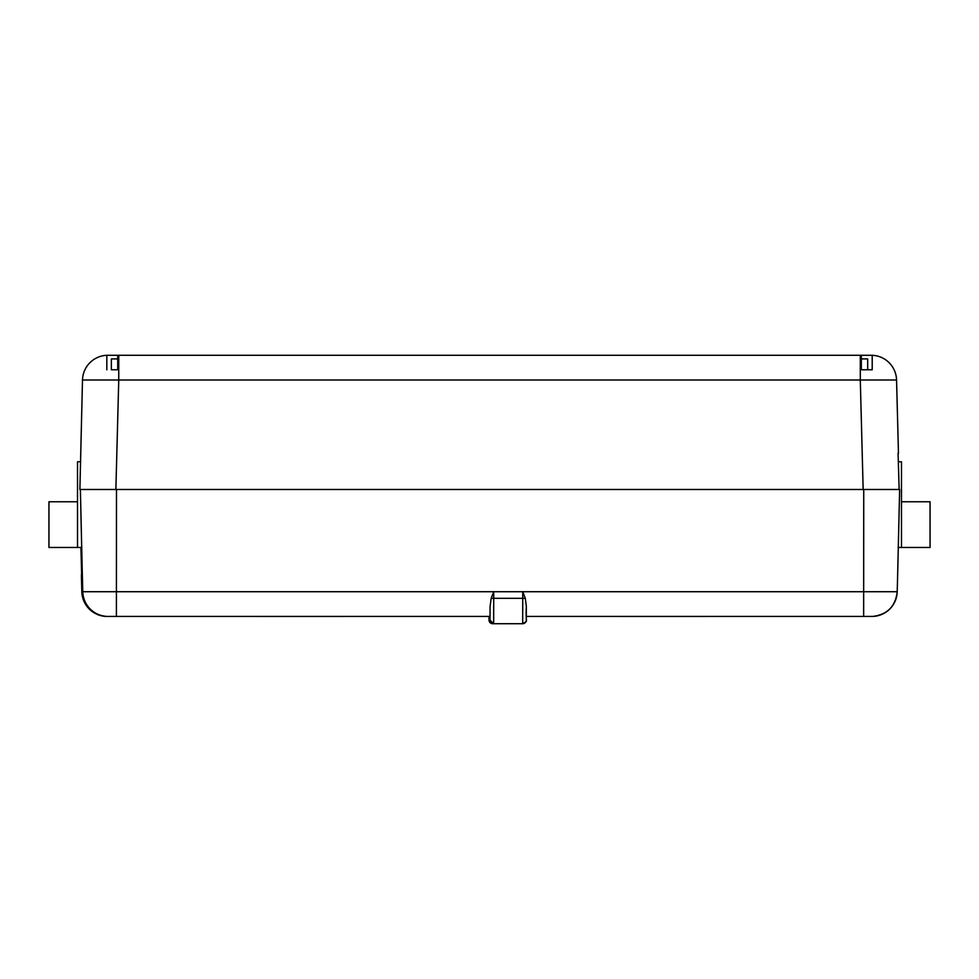 <?xml version="1.0" encoding="UTF-8"?>
<svg xmlns="http://www.w3.org/2000/svg" width="979" height="979" viewBox="0 0 979 979"><rect width="100%" height="100%" fill="white"/><g stroke="black" fill="none" stroke-linecap="round" stroke-linejoin="round"><path stroke-width="1.47" d="M77.512 501.774L48.95 501.774L48.95 547.469L81.906 547.469M80.706 461.782L77.512 461.782L77.512 547.469M898.33 461.782L901.488 461.782L901.488 547.469L930.05 547.469L930.05 501.774L901.488 501.774M901.488 547.469L898.11 547.469M861.336 355.304L872.216 355.304L872.216 369.781L872.216 355.304L861.336 355.304L861.336 369.781L872.216 369.781L867.675 369.781L867.675 358.901L860.296 358.901M118.753 358.901L111.361 358.901L111.361 369.781L117.713 369.781L117.713 355.304L106.821 355.304L106.821 369.781L106.821 355.291L118.753 355.291L117.713 355.304L117.713 358.901M860.296 355.291L118.753 355.291L118.753 379.999L860.296 379.999L860.296 355.291L872.216 355.304A25.393 25.393 0 0 1 896.556 379.999A25.393 25.393 0 0 0 872.216 355.291M82.493 379.999A25.393 25.393 0 0 1 106.821 355.291A25.393 25.393 0 0 0 82.493 379.999L118.753 379.999L115.877 489.488L79.886 489.488L82.493 379.999M115.387 616.44L106.356 616.44L116.403 616.44L116.489 489.488L863.16 489.488L860.296 379.999L896.556 379.999L898.465 453.216M898.073 453.216L899.15 489.488L863.16 489.488M308.312 616.452L257.367 616.452L308.312 616.452M671.043 616.452L620.111 616.452L671.043 616.452M81.82 591.72A25.393 25.393 90 0 0 106.503 616.44L106.503 616.44C91.757 614.702 83.533 606.454 81.82 591.72L81.379 574.734L82.334 574.734L82.774 591.72L81.82 591.72L81.379 574.734M81.649 574.734L80.927 547.469M344.424 616.452L271.881 616.452L344.424 616.452M707.168 616.452L634.612 616.452L707.168 616.452M489.096 616.44L489.096 620.074L489.941 620.074L489.941 616.44L489.941 620.074A3.622 3.622 90 0 0 493.575 623.709L493.649 623.709A3.622 3.622 -90 0 1 490.026 620.074L489.941 620.074A3.622 3.622 90 0 0 493.575 623.709L522.664 623.709A3.622 3.622 90 0 0 526.298 620.074L526.359 606.466L525.295 598.316L522.749 591.72L522.749 598.316L525.295 598.316M116.489 489.488L80.376 489.488L82.334 574.734M897.657 574.734L899.64 489.488L863.735 489.488L863.649 616.44L872.534 616.44C887.28 614.702 895.504 606.454 897.217 591.72L897.657 574.734L897.217 591.72A25.393 25.393 -90 0 1 872.534 616.44M116.403 616.44L490.026 616.44L490.087 606.503L490.026 620.074A3.622 3.622 -90 0 0 493.649 623.709L493.722 591.72L897.217 591.72M871.579 616.44L860.822 616.44M526.335 616.44L863.649 616.44M107.457 616.44A25.393 25.393 -90 0 1 82.774 591.72L493.722 591.72L491.177 598.316L490.087 606.503M492.718 623.709L492.645 623.709A3.622 3.622 -90 0 1 489.023 620.074L489.096 620.074A3.622 3.622 90 0 0 492.718 623.709L493.575 623.709L489.941 620.074M118.753 369.781L111.361 369.781L111.361 358.901M860.419 358.901L860.296 369.781M860.419 369.781L867.675 369.781M489.023 620.074L488.974 616.44L489.035 620.502L490.467 622.974M491.177 598.316L522.749 598.316L522.664 623.709C529.076 619.695 525.209 624.492 526.359 606.466M118.618 369.781L118.618 358.901M491.14 623.378L492.058 623.66"/></g></svg>

